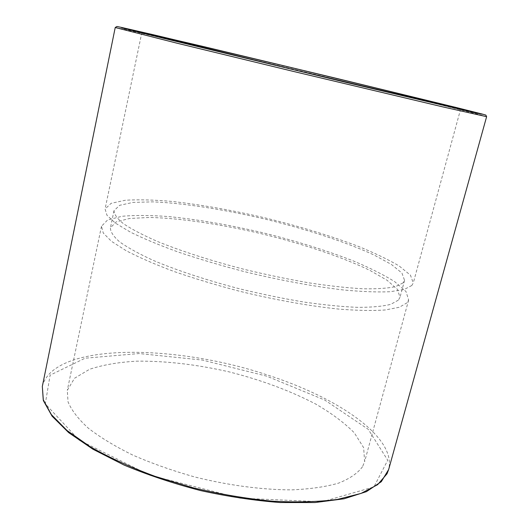 <?xml version="1.0" encoding="UTF-8"?>
<svg xmlns="http://www.w3.org/2000/svg" width="529" height="529" viewBox="0 0 529 529"><rect width="100%" height="100%" fill="white"/><g stroke="black" fill="none" stroke-linecap="round" stroke-linejoin="round"><path stroke-width="0.4" stroke-dasharray="2.65 1.98" d="M362.504 466.723C357.776 473.164 349.861 478.613 338.752 483.076C325.831 486.812 310.179 489.074 291.796 489.861C262.649 489.874 228.819 485.457 195.029 477.046C172.785 470.79 152.074 463.49 132.898 455.138C115.11 446.41 100.232 437.404 88.257 428.126C78.186 418.922 71.441 410.147 68.023 401.802L67.295 390.362L74.51 378.268L89.553 369.288C102.884 364.878 118.661 362.167 136.879 361.155C165.888 360.897 196.583 364.455 228.964 371.834C261.174 379.961 290.137 390.726 315.859 404.13C331.637 413.301 344.465 422.876 354.337 432.854L363.661 447.686L364.607 461.744L362.504 466.723M411.82 285.495L404.163 289.489L390.058 291.73C377.521 292.279 362.015 291.697 343.539 289.971C314.067 286.559 279.259 280.145 244.001 271.529C220.712 265.452 198.871 258.992 178.478 252.135C159.467 245.238 143.392 238.546 130.26 232.052L115.329 223.073L106.997 215.31L105.079 209.008L111.13 203.315L125.38 200.24C138.36 199.433 153.965 199.843 172.189 201.45C201.318 204.743 232.548 210.284 265.875 218.087C299.116 226.267 329.461 235.504 356.91 245.8C373.877 252.637 387.962 259.362 399.164 265.968L410.464 275.179L413.275 283.002L411.82 285.495M407.125 302.747L399.355 307.25L385.165 309.981C372.588 310.847 357.062 310.543 338.593 309.068C309.154 306 274.439 299.778 239.32 291.181C216.13 285.091 194.401 278.538 174.12 271.536C155.228 264.46 139.272 257.537 126.246 250.766L111.48 241.33L103.287 233.071L101.482 226.267L107.645 219.938L121.981 216.288C134.994 215.131 150.613 215.23 168.844 216.592C197.965 219.528 229.143 224.885 262.384 232.641C295.519 240.821 325.732 250.204 353.015 260.804C369.87 267.872 383.836 274.875 394.905 281.812L406.021 291.572L408.639 300.009L407.125 302.747M398.35 300.161L390.766 304.334C382.778 306.351 371.748 307.362 357.677 307.356C341.985 306.708 324.112 304.949 304.043 302.066C283.114 298.568 261.657 294.15 239.67 288.834C207.011 280.357 176.984 270.431 153.516 260.506C139.2 253.96 127.965 247.797 119.819 242.024C113.55 236.589 110.409 231.861 110.402 227.84L116.168 221.909L129.598 218.47L149.251 217.465C179.847 218.034 220.891 224.19 262.08 233.897C303.19 243.948 342.554 257.094 370.075 270.484L387.129 280.304L397.53 289.462L399.977 297.358L398.35 300.161M403.005 282.942L395.527 286.632C387.598 288.338 376.608 289.052 362.557 288.768C346.879 287.862 328.985 285.885 308.883 282.836C287.908 279.2 266.385 274.71 244.312 269.373C211.514 260.916 181.315 251.176 157.682 241.568C143.253 235.253 131.919 229.355 123.674 223.873C117.312 218.748 114.092 214.338 114.019 210.635L119.68 205.298L133.03 202.402L152.643 201.866C183.206 203.004 224.296 209.484 265.604 219.231C306.833 229.302 346.383 242.176 374.135 255.044L391.367 264.421L401.947 273.063L404.566 280.39L403.005 282.942M266.755 376.172L202.382 360.064L139.107 353.544L85.07 358.212L50.11 375.167L45.289 403.845L79.085 440.128L149.806 475.24L239.994 498.173L322.135 501.803L373.897 486.938L387.731 460.21L368.21 429.303L324.74 400.043L266.755 376.172M42.327 386.395C53.469 342.137 174.841 343.89 267.284 374.962C336.966 397.206 396.968 437.119 388.65 469.54M486.62 116.678C485.939 115.924 415.331 98.546 340.306 80.441C240.516 56.339 117.954 27.363 115.229 27.515M141.858 32.461L105.079 209.008M460.653 109L413.275 283.002M101.482 226.267L67.295 390.362M408.639 300.009L364.607 461.744M114.019 210.635L110.402 227.84M404.566 280.39L399.977 297.358"/><path stroke-width="0.79" d="M459.88 108.888L292.193 69.299L141.858 32.461C147.148 32.752 455.806 106.858 460.653 109L459.88 108.888M388.65 469.54L387.003 473.812L377.627 484.67L361.036 493.425L337.37 499.436C318.273 501.928 296.485 502.51 272.012 501.175C246.468 498.655 220.322 494.245 193.568 487.936L154.971 476.325C130.557 467.252 108.928 457.373 90.089 446.694L67.018 430.507L51.353 414.597L43.233 399.706L42.327 386.395L43.358 400.579L52.093 416.184L68.704 432.649L92.985 449.253L124.136 465.097C147.869 474.982 173.314 483.466 200.465 490.548C227.873 496.566 254.396 500.56 280.033 502.524L314.98 502.55L344.154 498.774L366.425 491.646L381.29 481.707L388.65 469.54L486.62 116.678L485.827 115.077L481.714 113.914L340.345 79.304L455.535 107.334L483.499 114.39L476.9 113.206L343.519 81.764L164.565 38.538L122.139 27.977L121.148 27.343L153.185 34.709L340.345 79.304L203.136 46.479L121.372 27.396L116.916 26.483L115.229 27.515L176.997 43.193L292.94 71.316L442.872 106.904L486.62 116.678M115.229 27.515L42.327 386.395"/></g></svg>
